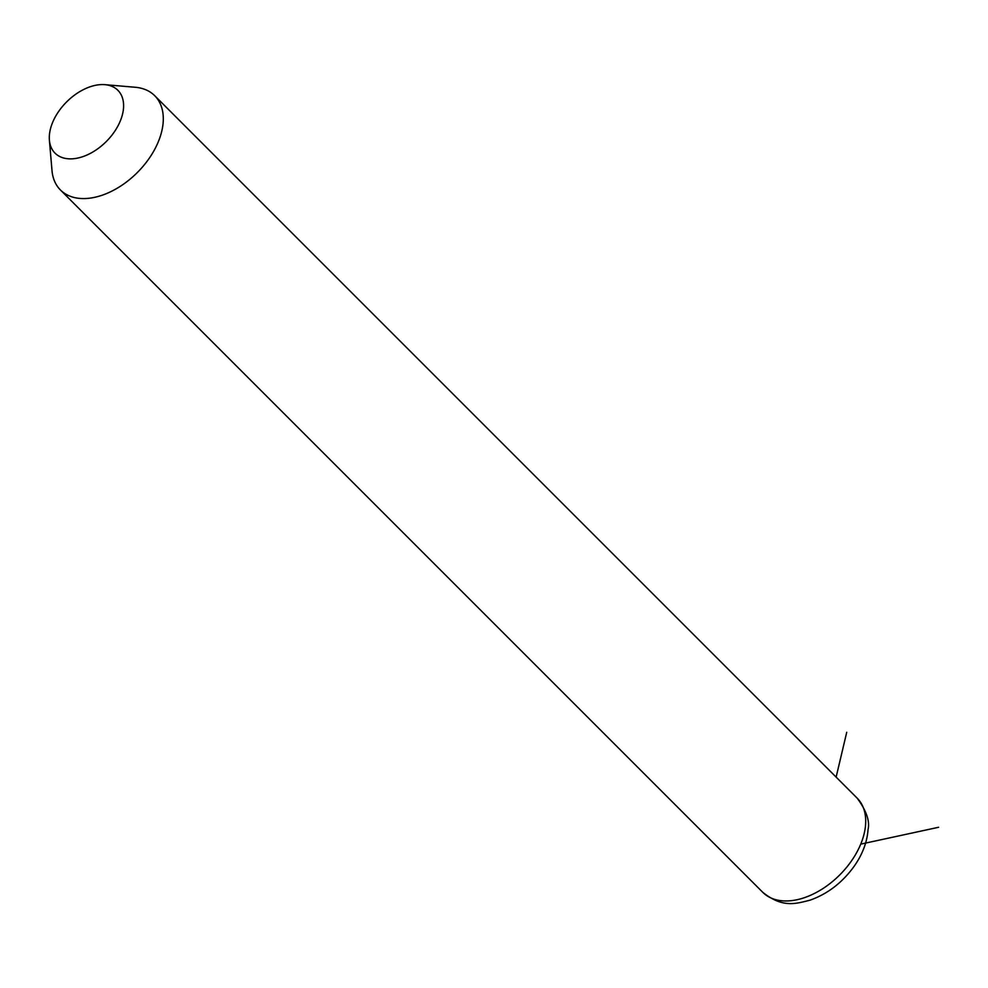 <?xml version="1.0" encoding="UTF-8"?>
<svg xmlns="http://www.w3.org/2000/svg" width="988" height="988" viewBox="0 0 988 988"><rect width="100%" height="100%" fill="white"/><g stroke="black" fill="none" stroke-linecap="round" stroke-linejoin="round"><path stroke-width="1.48" d="M104.901 84.672L135.257 87.265A66.665 42.039 135 0 1 154.708 95.7A66.665 42.039 135 0 1 148.978 158.66A66.665 42.039 135 0 1 60.429 189.98A66.665 42.039 135 0 1 51.994 170.529L49.4 140.173A44.448 28.035 135 0 1 58.848 111.175A44.448 28.035 135 0 1 104.901 84.672A44.448 28.035 135 0 1 114.065 132.269A44.448 28.035 135 0 1 74.433 158.623A44.448 28.035 135 0 1 49.4 140.173M860.733 844.135L938.6 827.277M836.132 777.111L846.728 732.293M154.708 95.7L857.115 798.094A66.665 42.039 135 0 1 851.384 861.054A66.665 42.039 135 0 1 762.835 892.374L60.429 189.98M857.115 798.094C866.365 810.617 870.008 821.114 868.044 829.611C867.118 842.109 862.549 854.237 854.336 866.019C842.554 882.457 827.796 893.831 810.074 900.167C795.439 903.847 782.582 908.083 762.835 892.374"/></g></svg>
